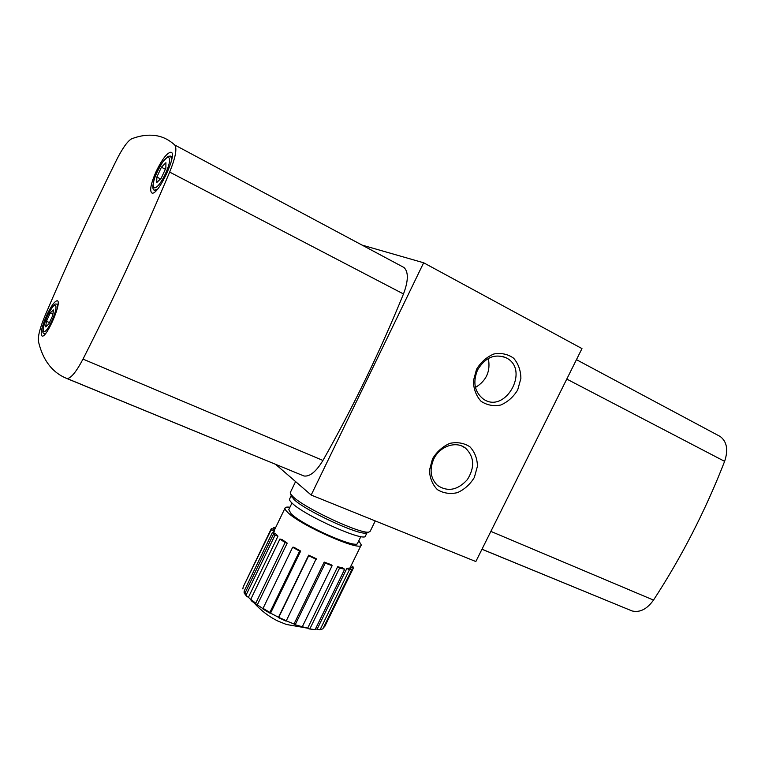<?xml version="1.0" encoding="UTF-8"?>
<svg xmlns="http://www.w3.org/2000/svg" width="765" height="765" viewBox="0 0 765 765"><rect width="100%" height="100%" fill="white"/><g stroke="black" fill="none" stroke-linecap="round" stroke-linejoin="round"><path stroke-width="1.15" d="M289.925 507.243C287.066 506.851 285.441 507.119 285.058 508.056C284.733 508.955 285.603 510.379 287.65 512.349C300.176 525.354 361.529 552.359 361.262 544.919L358.795 540.769M250.757 599.597L248.434 597.293L277.963 536.179L275.429 533.501L272.474 532.383L244.15 591.058L245.249 592.626L273.679 533.76L272.474 532.383M287.21 543.121L282.103 539.564L279.914 539.009L250.786 599.234L255.72 603.269L256.122 604.474L257.317 604.847L287.21 543.121L285.087 542.586L255.72 603.269M263.007 608.672L257.317 604.847M300.683 551.077L293.789 547.205L292.66 547.262L263.055 608.347L269.854 612.449L269.949 613.167L270.561 613.138L300.683 551.077L299.603 551.144L269.854 612.449M278.479 617.269L286.32 620.731L316.203 558.699L308.668 555.17L278.479 617.269L270.561 613.138M307.673 628.122L309.022 628.906L315.142 629.595L344.661 569.256L342.71 567.936L337.661 566.741L307.673 628.122L302.309 626.755L332.125 565.689L331.054 564.647L324.197 562.084L294.018 623.982L286.234 620.855M317.179 629.06L319.55 629.815L322.868 628.84L351.919 569.523L349.318 568.079L346.851 568.405L317.179 629.06L315.371 629.136M273.535 532.794L274.386 530.155M351.087 565.708L352.952 566.578L353.277 568.271L324.542 626.927M353.277 568.271L350.466 566.961M351.919 569.523L349.395 569.82L320.124 629.624M349.395 569.82L346.851 568.405M315.142 629.595L309.022 628.916M344.661 569.256L339.593 568.051L309.911 628.763M339.593 568.051L337.661 566.741M302.309 626.765L294.668 624.594L302.309 626.765M294.018 623.982L294.668 624.594M332.125 565.689L325.249 563.116L295.367 624.403M325.249 563.116L324.197 562.084M316.222 559.301L308.678 555.773L278.804 617.212M308.678 555.773L308.668 555.17M263.37 609.217L263.055 608.347M251.675 600.888L250.786 599.234M277.963 536.179L275.046 535.079L246.33 594.539L246.636 596.298L248.434 597.293M244.102 592.894L244.15 591.058M274.252 531.321L271.126 529.858L271.193 528.902L271.46 528.462L274.511 529.887M243.356 586.583L271.126 529.858M243.041 588.065L242.83 588.916M275.171 528.529L273.535 527.62L275.639 527.563M272.828 529.093L273.535 527.62M275.046 535.079L273.679 533.76M299.603 551.144L292.66 547.262M285.087 542.586L279.914 539.009M245.249 592.626L246.33 594.539M362.065 245.096L423.647 262.778L581.974 348.591L475.84 561.539L311.173 495.051L275.61 464.326M476.547 369.266L473.363 380.999C473.611 389.098 476.165 395.84 481.003 401.223C486.894 405.173 493.463 406.435 500.721 405.029C507.731 401.998 513.392 396.968 517.695 389.93L520.889 378.436C520.764 370.451 518.345 363.71 513.65 358.221C507.855 354.109 501.276 352.694 493.903 353.975C486.731 356.968 480.946 362.065 476.547 369.266M432.541 458.771L429.461 470.274C429.806 478.125 432.455 484.58 437.408 489.638C443.404 493.272 450.05 494.286 457.374 492.67C464.432 489.495 470.083 484.417 474.357 477.437L477.456 466.172C477.236 458.426 474.721 451.962 469.911 446.798C464.011 442.992 457.336 441.845 449.906 443.346C442.696 446.492 436.911 451.637 432.541 458.771M423.647 262.778L311.173 495.051M433.755 459.038C429.261 469.662 430.494 478.441 437.456 485.393C447.764 492.153 457.738 490.212 467.377 479.598C474.969 467.339 474.357 456.858 465.541 448.147C456.236 440.583 439.732 446.129 433.755 459.038M475.438 387.453C486.444 380.741 490.748 371.073 488.328 358.45M477.59 369.906C472.598 382.29 474.52 392.015 483.375 399.081C505.043 414.381 530.135 370.117 506.583 358.02C494.993 353.277 485.326 357.245 477.59 369.906M288.778 509.614L291.092 513.698C302.529 525.479 357.838 549.825 357.647 543.121L360.86 536.561M289.639 498.952L289.562 499.115C289.266 499.956 290.145 501.343 292.211 503.255C304.853 515.906 365.938 542.949 365.507 535.863L367.085 532.641M291.283 495.787L294.018 499.516C305.359 510.724 359.55 535.777 366.167 532.947L366.779 532.746M290.384 492.373L290.662 494.056L293.119 496.791C305.025 508.505 362.199 534.955 369.046 531.991L370.222 531.216L375.261 520.927M66.698 378.455L67.071 378.541C70.944 378.369 76.251 371.886 83.002 359.101C113.583 298.847 142.472 236.509 169.667 172.087C175.529 157.494 177.231 148.467 174.764 144.996C169.4 140.138 163.614 137.098 157.408 135.883C149.299 134.344 140.703 135.329 131.637 138.828C127.659 140.97 122.649 147.98 116.615 159.837C91.016 211.599 67.11 263.657 44.886 316.022C39.885 328.166 37.743 336.667 38.46 341.544C42.821 360.191 52.24 372.498 66.698 378.455L303.963 475.993C309.854 476.815 316.175 471.642 322.935 460.454C352.942 407.506 379.794 352.015 403.49 293.97C408.434 280.717 408.596 271.9 403.987 267.501L174.764 144.996M156.165 171.417C150.734 183.906 149.357 191.126 152.034 193.076C158.336 195.563 178.188 152.465 170.834 152.206C167.009 152.837 162.123 159.235 156.165 171.417M46.732 315.247C41.597 327.191 40.067 334.142 42.132 336.103C46.885 337.853 62.654 300.616 57.107 300.769C54.602 301.2 51.14 306.029 46.732 315.247M52.737 315.515L53.454 309.959L50.289 312.866L46.436 321.271L45.68 326.856L48.826 324.025L52.737 315.515M165.862 168.176L165.919 162.715L161.415 167.191L156.854 177.05L156.729 182.567L161.233 178.178L165.862 168.176M52.928 314.023L50.289 312.866M49.486 322.591L46.436 321.271M165.364 169.256L161.415 167.191M160.468 178.924L156.854 177.05M576.447 359.665L720.295 436.547C726.96 441.74 728.404 450.011 724.618 461.352C705.473 510.532 681.768 556.777 653.511 600.085C646.989 609.179 639.846 612.794 632.062 610.948L481.969 549.26M322.935 460.454L83.002 359.101M403.49 293.97L169.667 172.087M51.829 320.937C43.815 338.35 39.522 332.823 47.354 315.945C55.09 298.924 59.852 303.495 51.829 320.937M45.871 333.177L44.112 333.655M45.116 334.085L44.437 333.798C43.815 332.574 40.096 335.462 46.722 317.284C55.501 300.1 55.606 304.766 57.04 304.049L57.882 305.656M165.46 173.636C155.945 194.138 148.018 191.508 157.294 171.685C166.388 151.786 174.965 153.086 165.46 173.636M157.494 189.165L154.205 190.217M168.692 156.72L170.576 156.098L171.743 159.483M566.769 379.077L724.618 461.352M490.872 531.388L653.511 600.085M349.796 568.347L361.166 545.12M274.291 530.355L285.058 508.056M461.754 445.995L465.541 448.147M502.404 356.366L506.583 358.02M288.711 509.767L291.962 503.026M289.562 499.115L291.236 495.644M366.167 532.947L369.046 531.991M291.685 496.906L290.662 494.056M290.308 492.536L295.586 481.587M246.626 596.308L244.073 592.904M271.193 528.902L243.222 586.851L242.811 588.916M322.82 628.859L319.55 629.815M278.47 617.623L286.014 621.113M263.112 609.15L269.949 613.176M251.092 600.582L256.122 604.484M254.2 603.059C261.219 610.757 269.079 616.743 277.781 621.008L286.368 624.46L307.769 628.208M303.963 475.993L67.071 378.541M171.475 152.541L170.834 152.206M57.365 304.193L58.035 304.489M155.792 191.03L154.74 190.495C153.574 189.921 151.26 189.433 154.626 178.159C156.184 173.703 158.948 168.204 162.926 161.664L168.204 156.29L170.576 156.098M171.111 156.385L172.154 156.93M481.988 549.213L632.062 610.948"/></g></svg>
